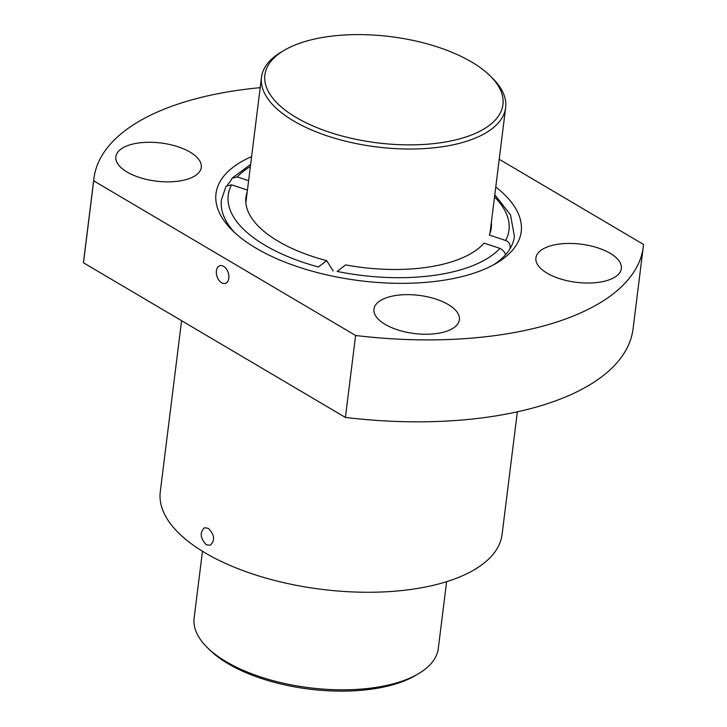 <?xml version="1.0" encoding="UTF-8"?>
<svg xmlns="http://www.w3.org/2000/svg" width="727" height="727" viewBox="0 0 727 727"><rect width="100%" height="100%" fill="white"/><g stroke="black" fill="none" stroke-linecap="round" stroke-linejoin="round"><path stroke-width="1.09" d="M93.928 178.442A276.796 123.508 -172.9 0 0 93.683 180.85L83.478 262.792A276.796 123.508 -172.9 0 1 83.723 260.375L93.928 178.442A276.796 123.508 -172.9 0 1 260.202 87.658M493.642 264.782A147.626 65.866 -172.9 0 0 505.51 254.813A147.626 65.866 7.1 0 0 510.018 248.752A147.626 65.866 -172.9 0 0 514.416 236.366L510.508 214.865L494.796 194.781M248.607 180.705L237.256 176.925L232.113 178.179L230.332 181.414A147.626 65.866 7.1 0 0 227.442 185.031M333.193 270.98L326.632 260.648A123.635 55.17 -172.9 0 1 272.252 237.52A123.635 55.17 -172.9 0 1 245.917 197.371A123.635 55.17 -172.9 0 1 247.207 191.992M491.361 222.407A123.635 55.17 -172.9 0 1 491.288 227.933A123.635 55.17 -172.9 0 1 489.307 235.039L505.647 240.483C509.263 242.018 510.727 244.781 510.018 248.752M484.091 243.1A123.635 55.17 -172.9 0 1 345.616 264.892L337.155 271.435A141.474 63.122 -172.9 0 0 499.949 248.38L484.091 243.1M326.632 260.648L318.426 266.991A141.474 63.122 -172.9 0 1 231.559 184.822L247.434 190.11M505.51 254.813C505.047 252.378 503.193 250.233 499.949 248.38M234.594 232.522A147.626 65.866 -172.9 0 1 221.426 199.87L226.079 186.248L231.559 184.822M208.285 528.338C214.692 534.845 215.301 540.506 210.103 545.305L206.241 544.732C200.189 538.116 199.625 532.446 204.541 527.72L208.285 528.338M517.351 411.827L502.093 534.381A172.226 76.844 -172.9 0 1 388.936 591.624A172.226 76.844 -172.9 0 1 205.223 552.92A172.226 76.844 -172.9 0 1 160.276 491.806L181.586 320.716M499.222 159.258L643.522 244.454A276.796 123.508 -172.9 0 1 643.277 246.862A276.796 123.508 -172.9 0 1 355.612 335.492L345.407 417.425L83.478 262.792M643.277 246.862L633.072 328.804A276.796 123.508 -172.9 0 1 345.407 417.425M495.769 187.003A153.779 68.611 -172.9 0 1 496.65 263.074A153.779 68.611 -172.9 0 1 256.14 248.216A153.779 68.611 -172.9 0 1 232.095 230.123A153.779 68.611 -172.9 0 1 251.615 156.596M93.683 180.85L355.612 335.492M127.08 172.026A43.057 19.211 -172.9 0 1 115.847 156.741A43.057 19.211 -172.9 0 1 160.949 143.001A43.057 19.211 -172.9 0 1 201.297 167.392A43.057 19.211 -172.9 0 1 173.008 181.705A43.057 19.211 -172.9 0 1 127.08 172.026M385.192 324.406A43.057 19.211 -172.9 0 1 373.96 309.129A43.057 19.211 -172.9 0 1 419.061 295.38A43.057 19.211 -172.9 0 1 459.409 319.771A43.057 19.211 -172.9 0 1 431.12 334.084A43.057 19.211 -172.9 0 1 385.192 324.406M547.14 273.198A43.057 19.211 -172.9 0 1 535.908 257.912A43.057 19.211 -172.9 0 1 581.009 244.172A43.057 19.211 -172.9 0 1 621.358 268.563A43.057 19.211 -172.9 0 1 593.068 282.876A43.057 19.211 -172.9 0 1 547.14 273.198M223.625 266.364A9.224 5.916 -107.5 0 0 219.827 265.764A9.224 5.916 -107.5 0 0 216.964 276.342A9.224 5.916 -107.5 0 0 225.388 283.357A9.224 5.916 -107.5 0 0 228.832 275.551A9.224 5.916 -107.5 0 0 223.625 266.364M490.389 76.117L492.779 78.498A123.017 54.888 -172.9 0 1 505.647 107.678A123.017 54.888 -172.9 0 1 424.822 148.572A123.017 54.888 -172.9 0 1 293.599 120.927A123.017 54.888 -172.9 0 1 261.493 77.271A123.017 54.888 -172.9 0 1 281.131 52.135L284.03 50.417A119.946 53.516 -172.9 0 1 390.526 36.632A119.946 53.516 -172.9 0 1 490.389 76.117A119.946 53.516 -172.9 0 1 451.731 140.774A119.946 53.516 -172.9 0 1 296.189 117.483A119.946 53.516 -172.9 0 1 284.03 50.417M446.614 581.673L438.29 648.475A123.017 54.888 -172.9 0 1 418.652 673.611A123.017 54.888 -172.9 0 1 226.242 661.724A123.017 54.888 -172.9 0 1 207.004 647.248A123.017 54.888 -172.9 0 1 194.136 618.068L202.46 551.257M418.652 673.611L415.753 675.328A119.946 53.516 -172.9 0 1 228.151 663.742A119.946 53.516 -172.9 0 1 209.394 649.629L207.004 647.248M494.533 196.926A141.474 63.122 -172.9 0 1 505.647 240.483M237.256 176.925A141.474 63.122 -172.9 0 1 250.379 166.51M232.095 178.17L250.642 164.375M261.493 77.271L245.844 202.897M505.647 107.678L489.998 233.312"/></g></svg>
